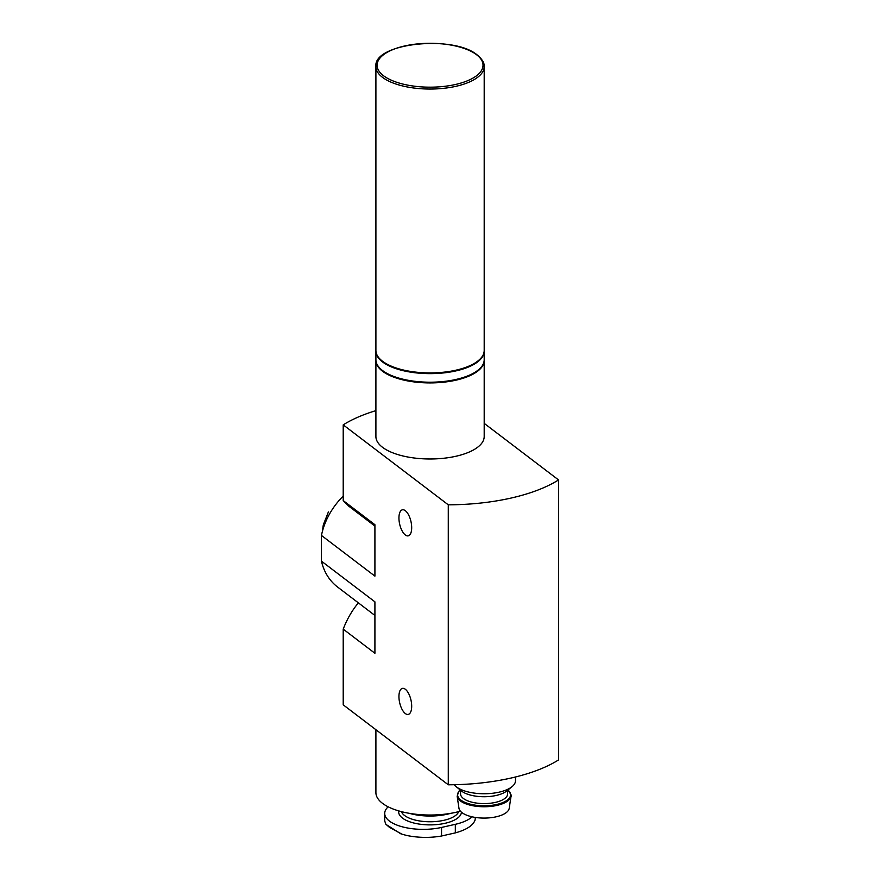 <?xml version="1.0" encoding="UTF-8"?>
<svg xmlns="http://www.w3.org/2000/svg" width="880" height="880" viewBox="0 0 880 880"><rect width="100%" height="100%" fill="white"/><g stroke="black" fill="none" stroke-linecap="round" stroke-linejoin="round"><path stroke-width="1.32" d="M472.076 816.816A38.456 15.928 180 0 1 455.334 824.318L455.334 832.887L441.551 836C430.199 838.002 418.66 837.848 406.956 835.527L402.094 834.24L389.389 827.299L385.781 824.142L384.714 820.93L384.714 813.439A38.456 15.928 180 0 1 388.179 806.817M455.334 824.318L441.551 827.431A38.456 15.928 180 0 1 384.714 813.439M374.913 615.45L337.612 587.059A64.35 51.436 127.3 0 1 321.442 561.143L374.913 601.843L374.913 653.268L343.211 629.134L343.211 704.836L448.283 784.795A133.408 55.275 0 0 0 558.558 759.924L558.558 479.941L484.198 423.368M358.534 602.679C352.143 610.324 347.028 619.146 343.211 629.134M375.903 410.63A133.408 55.275 0 0 0 343.211 424.864L343.211 500.577L348.799 506.198M405.317 689.249A13.343 5.808 -102.7 0 0 402.38 688.38A13.343 5.808 -102.7 0 0 399.652 702.669A13.343 5.808 -102.7 0 0 408.254 714.406A13.343 5.808 -102.7 0 0 411.51 703.23A13.343 5.808 -102.7 0 0 405.317 689.249M405.317 510.686A13.343 5.808 -102.7 0 0 402.38 509.817A13.343 5.808 -102.7 0 0 399.652 524.106A13.343 5.808 -102.7 0 0 408.254 535.843A13.343 5.808 -102.7 0 0 411.51 524.678A13.343 5.808 -102.7 0 0 405.317 510.686M321.442 561.143L321.442 535.436L374.913 576.125L374.913 524.7L343.211 500.577M343.211 424.864L448.283 504.823L448.283 784.795M448.283 504.823A133.408 55.275 0 0 0 558.558 479.941M375.914 360.129A54.153 22.44 0 0 0 375.903 360.492L375.903 436.557A54.153 22.44 0 0 0 430.056 458.986A54.153 22.44 0 0 0 484.198 436.557L484.198 360.492A54.153 22.44 0 0 0 484.198 360.129M343.211 496.111A64.35 51.436 127.3 0 0 321.442 535.436M375.903 360.492A54.153 22.44 0 0 0 430.056 382.921A54.153 22.44 0 0 0 484.198 360.492M407.99 380.259A52.58 21.78 0 0 0 452.122 380.259M375.914 350.845A54.153 22.44 0 0 0 375.903 351.208L375.903 359.777A54.153 22.44 0 0 0 430.056 382.206A54.153 22.44 0 0 0 484.198 359.777L484.198 351.208A54.153 22.44 0 0 0 484.198 350.845M375.903 351.208A54.153 22.44 0 0 0 430.056 373.637A54.153 22.44 0 0 0 484.198 351.208M407.99 370.975A52.58 21.78 0 0 0 452.122 370.975M375.903 66.616L375.903 350.493A54.153 22.44 0 0 0 430.056 372.922A54.153 22.44 0 0 0 484.198 350.493L484.198 66.616C484.55 63.085 482.218 59.191 477.18 54.945C453.618 34.705 372.966 42.944 375.903 66.616A54.153 22.44 0 0 0 430.056 89.045A54.153 22.44 0 0 0 484.198 66.616M322.531 530.915L323.367 524.7L328.394 511.94M511.027 796.279A26.983 11.187 0 0 1 484.099 806.762A26.983 11.187 0 0 1 457.16 796.279L458.975 808.302A25.168 10.428 0 0 0 484.099 818.081A25.168 10.428 0 0 0 509.223 808.302L511.027 796.279C512.27 796.653 511.115 794.453 507.595 789.668M460.548 790.24L460.548 793.837A23.54 9.757 0 0 0 484.099 803.594A23.54 9.757 0 0 0 507.639 793.837L507.639 790.24M454.212 784.718A31.394 13.002 0 0 0 456.148 786.665L461.505 791.01A25.366 10.516 0 0 0 484.099 796.73A25.366 10.516 0 0 0 506.682 791.01L512.039 786.665A31.394 13.002 0 0 0 515.482 780.747L515.482 776.996M456.148 786.665A31.394 13.002 0 0 0 484.099 793.749A31.394 13.002 0 0 0 512.039 786.665M409.387 813.329A35.904 14.883 0 0 0 450.725 813.329M375.903 729.718L375.903 792.594A54.153 22.44 0 0 0 404.668 812.416A54.153 22.44 0 0 0 460.405 811.173M475.398 817.432L475.035 820.171C472.934 825.605 466.367 829.84 455.334 832.887M398.75 810.909A31.394 13.002 0 0 0 428.505 824.868A31.394 13.002 0 0 0 461.439 812.196M476.575 54.736A52.976 21.945 0 0 0 404.723 45.958A52.976 21.945 0 0 0 383.526 75.724A52.976 21.945 0 0 0 455.389 84.502A52.976 21.945 0 0 0 476.575 54.736M460.284 790.009A26.477 10.967 0 0 0 484.099 805.783A26.477 10.967 0 0 0 507.914 790.009M401.379 811.624A29.04 12.034 0 0 0 430.056 821.766A29.04 12.034 0 0 0 458.733 811.624M441.551 827.431L441.551 836M374.913 526.064L348.799 506.187M322.432 531.3L323.213 525.47M457.16 796.279L458.733 791.417L460.218 789.965M400.708 833.778L385.979 824.417"/></g></svg>
